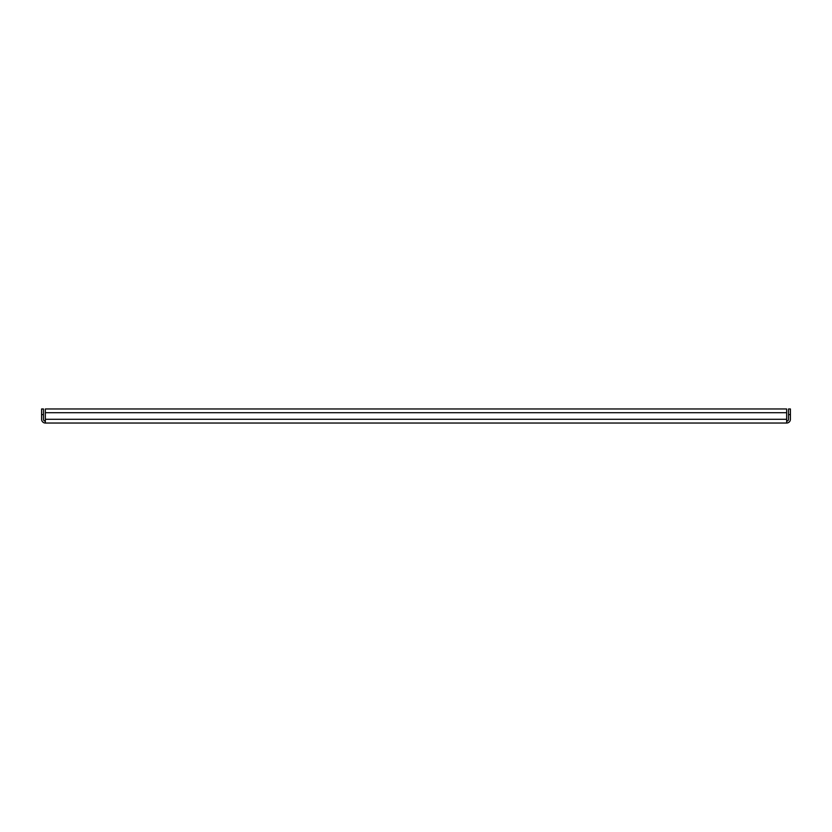 <?xml version="1.0" encoding="UTF-8"?>
<svg xmlns="http://www.w3.org/2000/svg" width="832" height="832" viewBox="0 0 832 832"><rect width="100%" height="100%" fill="white"/><g stroke="black" fill="none" stroke-linecap="round" stroke-linejoin="round"><path stroke-width="1.25" d="M45.344 423.03L45.344 408.97L786.656 408.97L786.656 423.03L45.344 423.03A3.744 3.744 0 0 1 41.6 419.276L41.6 408.97L43.472 408.97L43.472 419.276A1.872 1.872 0 0 0 45.344 421.158M786.656 423.03A3.744 3.744 0 0 0 790.4 419.276L790.4 414.596L788.528 414.596L788.528 419.276A1.872 1.872 0 0 1 786.656 421.158M788.528 414.596L788.528 408.97L790.4 408.97L790.4 414.596M45.344 408.97L50.97 408.97M781.03 408.97L786.656 408.97M786.656 412.724L45.344 412.724M45.344 419.276L786.656 419.276M43.472 414.596L41.6 414.596"/></g></svg>
